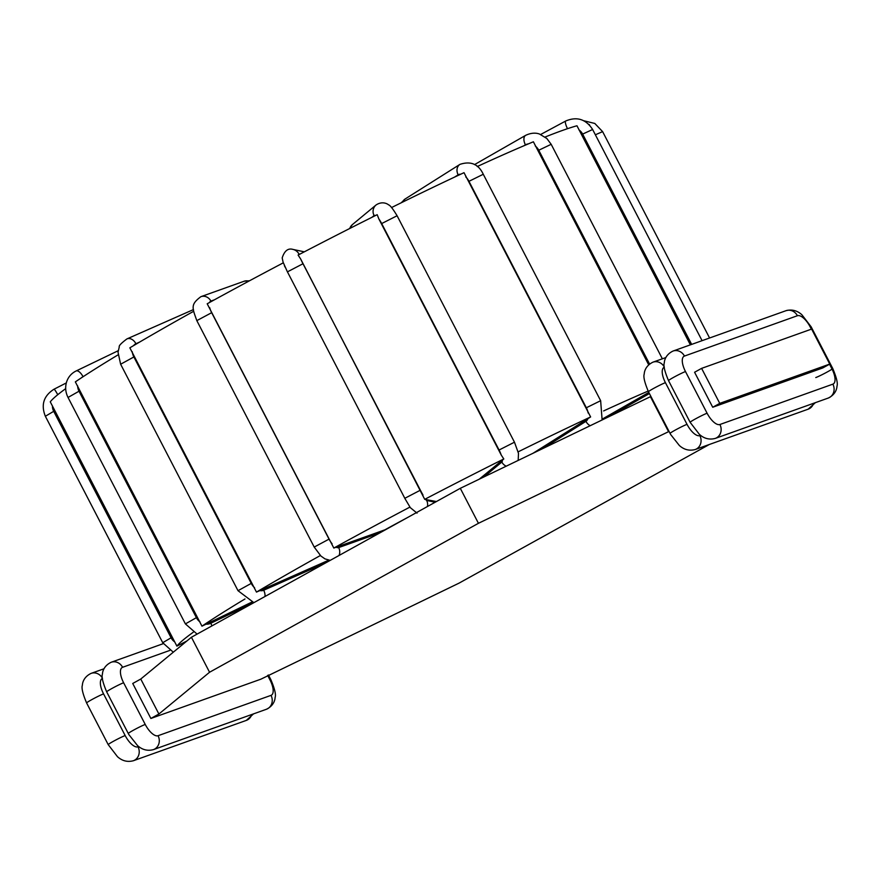 <?xml version="1.0" encoding="UTF-8"?>
<svg xmlns="http://www.w3.org/2000/svg" width="881" height="881" viewBox="0 0 881 881"><rect width="100%" height="100%" fill="white"/><g stroke="black" fill="none" stroke-linecap="round" stroke-linejoin="round"><path stroke-width="1.32" d="M690.374 344.845L576.967 125.774A304.33 18.655 -27.4 0 0 545.097 137.029M407.132 517.764A173.546 10.638 152.6 0 0 384.876 529.844L333.822 548.059A304.33 18.655 -27.4 0 1 409.984 507.06L404.786 498.316L420.38 490.188L302.998 263.738A11.321 0.837 -117.7 0 1 300.641 258.959L298.097 255.072A304.33 18.655 -27.4 0 1 377.178 214.689L378.896 219.006A11.321 3.061 63.6 0 1 381.682 223.565L499.064 450.015A11.321 3.061 63.6 0 1 501.256 455.07L378.896 219.006M193.655 311.29A304.33 18.655 -27.4 0 0 129.848 347.83L256.47 592.098L328.712 560.195M256.47 592.098A304.33 18.655 -27.4 0 1 320.365 555.515M300.641 258.959L424.719 499.34L436.425 501.542M424.719 499.34A304.33 18.655 -27.4 0 1 503.8 458.968L501.256 455.07M479.275 479.165L503.8 458.968M518.171 451.832A304.33 18.655 -27.4 0 1 590.622 416.944L464.012 172.676A304.33 18.655 -27.4 0 0 391.571 207.542M532.917 453.33L590.622 416.944M603.617 410.931A304.33 18.655 -27.4 0 1 648.13 391.087M602.571 418.916L648.823 392.43M65.69 388.642A304.33 18.655 -27.4 0 0 50.272 401.846L176.894 646.125L186.893 640.983M176.894 646.125A304.33 18.655 -27.4 0 1 193.203 632.272M118.01 354.9A304.33 18.655 -27.4 0 0 75.337 381.88L201.958 626.16L251.625 602.219M201.958 626.16A304.33 18.655 -27.4 0 1 244.984 598.959M333.822 548.059L207.2 303.78A304.33 18.655 -27.4 0 1 283.374 262.791L287.404 271.866L302.998 263.738M588.794 124.331A304.33 18.655 -27.4 0 1 589.554 124.981L589.719 125.289M285.092 267.108L284.398 265.699M648.658 364.756L533.39 141.786A304.33 18.655 -27.4 0 0 477.227 166.542M140.762 679.031L158.899 714.017L150.871 718.467L132.734 683.48L140.762 679.031L191.419 637.249L460.3 488.316L650.905 396.45M712.718 407.253L694.58 372.256L701.606 368.368L811.621 329.076L829.759 364.073L822.733 367.961L712.718 407.253L719.744 403.366L829.759 364.073M150.871 718.467L260.886 679.174L459.045 583.134L709.381 444.465M158.899 714.017L209.557 672.247L478.438 523.303L669.042 431.448M701.606 368.368L719.744 403.366M650.442 396.714L668.58 431.701M460.3 488.316L478.438 523.303M191.419 637.249L209.557 672.247M578.971 129.914A11.321 10.946 76.2 0 1 582.638 134.088L691.651 344.394M383.323 530.307A11.321 4.647 -119 0 1 383.015 531.122M379.876 532.862L338.656 547.586A11.321 4.647 -119 0 1 336.057 547.189M209.579 302.48A11.321 4.647 -119 0 1 210.889 301.071L214.435 299.804M332.071 543.742A11.321 4.647 -119 0 1 329.042 539.128L211.66 312.689A11.321 4.647 -119 0 1 209.711 307.689M253.662 602.626L210.79 623.263A11.321 10.176 -124.6 0 1 206 624.177M80.931 378.136A11.321 10.176 -124.6 0 1 83.012 376.76L83.056 376.738A8.799 3.81 64.3 0 0 76.019 371.022L118.219 350.704M200.009 621.931A11.321 10.176 -124.6 0 1 196.397 617.658L79.015 391.219A11.321 10.176 -124.6 0 1 77.649 385.867M211.914 625.895A8.799 3.81 -115.7 0 0 210.79 623.263M197.091 634.111L185.406 623.902L196.397 617.658M248.827 281.149A8.799 8.006 -109.7 0 0 244.114 281.237L249.587 280.742M339.042 555.482A8.799 8.006 -109.7 0 0 338.656 547.586M330.199 560.382L324.924 558.862L320.926 556.043L314.209 547.068L329.042 539.128M314.209 547.068L196.826 320.629L211.66 312.689M196.826 320.629C192.168 307.612 190.406 304.496 200.901 296.677A8.799 8.006 70.3 0 1 210.889 301.071M304.242 251.867A8.799 8.766 -78 0 0 303.339 251.625L304.242 251.867M427.395 506.542A8.799 8.766 -78 0 0 426.646 500.441A11.321 0.837 -117.7 0 1 425.578 499.23M423.001 495.023A11.321 0.837 -117.7 0 1 420.38 490.188M404.831 498.338L287.448 271.888M298.868 254.664A11.321 0.837 -117.7 0 1 298.868 253.937L299.859 254.146M283.264 263.012L282.184 257.891C284.486 250.799 288.065 247.968 292.921 249.4A8.799 8.766 102 0 1 298.868 253.937M435.137 502.258L426.646 500.441M133.637 345.583A11.321 7.885 -120.8 0 1 135.916 343.733L139.429 342.18M253.871 602.648L238.013 590.688L120.631 364.238L118.032 352.257L119.276 346.894C118.715 345.804 121.27 343.15 126.941 338.91A8.799 6.288 66.2 0 1 135.916 343.733M120.631 364.238L133.879 356.959A11.321 7.885 -120.8 0 1 132.271 351.761M325.518 562.97L263.694 590.237A11.321 7.885 -120.8 0 1 259.796 590.589M254.631 587.814A11.321 7.885 -120.8 0 1 251.25 583.398L133.879 356.959M264.994 596.492A8.799 6.288 -113.8 0 0 263.694 590.237M238.013 590.688L251.25 583.398M371.936 217.31L374.073 215.537A8.799 8.458 -129.7 0 1 376.044 204.998L352.389 224.611A8.799 8.458 50.3 0 0 349.812 228.454M502.379 460.014A11.321 3.061 63.6 0 1 501.84 462.051L483.867 476.962M374.073 215.537A11.321 3.061 63.6 0 1 375.438 215.559M501.84 462.051A8.799 8.458 50.3 0 0 506.234 466.181M499.064 450.015L514.471 442.196L397.089 215.746L381.682 223.565M454.552 177.103L458.153 174.834A8.799 7.136 -122.3 0 1 459.948 164.373L405.095 199.018A8.799 7.136 57.7 0 0 402.639 202.09M587.924 418.596A11.321 6.596 65.1 0 1 585.931 421.338L542.806 448.561M458.153 174.834A11.321 6.596 65.1 0 1 460.664 174.24M465.785 176.938A11.321 6.596 65.1 0 1 468.967 181.321L586.339 407.76A11.321 6.596 65.1 0 1 588.145 413.002M585.931 421.338A8.799 7.136 57.7 0 0 590.204 425.732M586.339 407.76L600.644 400.701L483.273 174.262L468.967 181.321M649.396 393.554L609.002 416.669M523.589 145.916L525.428 144.858A11.321 9.339 67.7 0 1 528.358 143.9M535.274 146.004A11.321 9.339 67.7 0 1 538.754 150.244L649.561 364.007M538.754 150.244L551.176 144.308L662.358 358.798M525.428 144.858A8.799 4.945 -119.8 0 1 525.66 135.344C533.699 131.489 539.106 133.901 539.613 134.099L546.815 138.482L551.176 144.308M582.638 134.088L592.627 129.496L702.08 340.672M567.496 128.692A8.799 2.169 -118.3 0 1 565.778 120.972C576.978 116.325 585.92 119.166 592.627 129.496M595.358 134.782L602.615 131.632L709.579 337.985M183.666 643.648A11.321 11.244 -148.8 0 1 181.145 643.923M174.801 641.963A11.321 11.244 -148.8 0 1 171.079 637.778L53.708 411.328A11.321 11.244 -148.8 0 1 52.442 405.899M173.282 652.204L162.732 642.712L171.079 637.778M162.732 642.712L45.36 416.261L53.708 411.328M45.36 416.261C40.79 404.853 43.676 395.844 53.994 389.226A8.799 0.881 63 0 1 57.75 394.699M76.019 371.022C71.658 373.192 68.608 376.583 66.846 381.209C64.963 386.682 65.359 392.1 68.035 397.463L79.015 391.219M267.67 675.419L269.982 679.89A15.087 6.189 -119 0 1 271.018 695.362L158.062 735.712A15.087 6.189 -119 0 1 145.233 724.446L123.626 682.764A15.087 6.189 -119 0 1 122.591 667.291L169.791 650.431M268.441 674.989L270.885 679.703A10.065 0.617 152.6 0 0 269.982 679.89M138.746 746.559L137.998 746.824A15.087 6.189 -119 0 1 125.168 735.558L103.562 693.876A15.087 6.189 -119 0 1 102.438 678.436M253.541 713.874L246.306 720.405A10.065 9.151 -109.7 0 0 251.757 714.513M246.306 720.405L133.35 760.744A10.065 9.151 -109.7 0 0 137.998 746.824M133.35 760.744C127.47 762.285 122.184 760.942 117.47 756.691L108.209 744.632A10.065 0.617 -27.4 0 1 114.993 740.436A10.065 0.617 -27.4 0 1 125.168 735.558M108.209 744.632L86.602 702.95A10.065 0.617 -27.4 0 1 93.386 698.765A10.065 0.617 -27.4 0 1 103.562 693.876M86.602 702.95C82.737 693.765 81.327 687.83 82.396 685.154C82.374 684.636 82.616 677.434 91.117 673.37A10.065 9.151 70.3 0 1 102.416 678.205M270.885 679.703C274.762 688.887 276.16 694.823 275.092 697.51C275.125 698.016 274.883 705.229 266.381 709.282L153.415 749.632C147.545 751.174 142.248 749.819 137.535 745.579L128.846 734.589L106.678 691.838C102.802 682.654 101.392 676.718 102.46 674.031C102.438 673.525 102.681 666.322 111.182 662.259A10.065 9.151 70.3 0 1 122.591 667.291M106.678 691.838A10.065 0.617 -27.4 0 1 113.451 687.643A10.065 0.617 -27.4 0 1 123.626 682.764M128.274 733.521A10.065 0.617 -27.4 0 1 135.057 729.325A10.065 0.617 -27.4 0 1 145.233 724.446M153.415 749.632A10.065 9.151 -109.7 0 0 158.062 735.712M266.381 709.282A10.065 9.151 -109.7 0 0 271.018 695.362M829.517 364.205L831.829 368.665A15.087 6.189 -119 0 1 832.875 384.149L719.909 424.499A15.087 6.189 -119 0 1 707.091 413.222L685.484 371.551A15.087 6.189 -119 0 1 684.449 356.067L797.404 315.728A15.087 6.189 -119 0 1 810.234 326.994L811.357 329.175M797.404 315.728A10.065 9.151 -109.7 0 0 785.995 310.696C791.876 309.154 797.162 310.508 801.875 314.748L811.137 326.807A10.065 0.617 152.6 0 0 810.234 326.994M815.784 377.564A10.065 0.617 152.6 0 0 825.96 372.674A10.065 0.617 152.6 0 0 832.743 368.489A10.065 0.617 152.6 0 0 831.829 368.665M811.137 326.807L832.743 368.489C836.609 377.674 838.018 383.609 836.95 386.296C836.972 386.803 836.73 394.005 828.228 398.069A10.065 9.151 -109.7 0 0 832.875 384.149M828.228 398.069L715.273 438.419A10.065 9.151 -109.7 0 0 719.909 424.499M715.273 438.419C709.392 439.96 704.095 438.606 699.393 434.366L690.131 422.307A10.065 0.617 -27.4 0 1 696.904 418.112A10.065 0.617 -27.4 0 1 707.091 413.222M690.131 422.307L668.525 380.625A10.065 0.617 -27.4 0 1 675.309 376.429A10.065 0.617 -27.4 0 1 685.484 371.551M668.525 380.625C664.648 371.43 663.25 365.505 664.318 362.818C664.296 362.311 664.527 355.098 673.04 351.045A10.065 9.151 70.3 0 1 684.449 356.067M700.604 435.335L699.844 435.61A15.087 6.189 -119 0 1 687.026 424.345L665.419 382.662A15.087 6.189 -119 0 1 664.296 367.223M815.388 402.65L808.163 409.18L695.208 449.53C689.327 451.072 684.03 449.717 679.328 445.478L670.639 434.487L648.46 391.737C644.584 382.552 643.185 376.616 644.253 373.929C644.231 373.423 644.463 366.221 652.975 362.157A10.065 9.151 70.3 0 1 664.274 366.981M648.46 391.737A10.065 0.617 -27.4 0 1 655.233 387.552A10.065 0.617 -27.4 0 1 665.419 382.662M670.067 433.419A10.065 0.617 -27.4 0 1 676.839 429.223A10.065 0.617 -27.4 0 1 687.026 424.345M695.208 449.53A10.065 9.151 -109.7 0 0 699.844 435.61M808.163 409.18A10.065 9.151 -109.7 0 0 813.603 403.289M200.901 296.677L244.114 281.237M417.032 513.127L409.896 507.313M292.921 249.4L303.339 251.625M126.941 338.91L193.468 309.572M352.389 224.611L349.504 228.62M518.171 460.433L518.491 453.385L514.471 442.196M376.044 204.998C382.541 200.648 387.849 204.117 388.543 204.855C389.997 205.108 392.849 208.742 397.089 215.746M405.095 199.018L401.218 202.784M602.119 419.995L600.644 400.701M459.948 164.373C470.751 160.805 478.526 164.097 483.273 174.262M525.66 135.344L474.518 164.615M565.778 120.972L540.659 134.485M583.806 120.763L594.796 123.45L602.615 131.632M53.994 389.226L66.306 382.938M185.406 623.902L68.035 397.463M91.117 673.37L103.958 668.789M111.182 662.259L163.26 643.659M673.04 351.045L785.995 310.696M652.975 362.157L665.805 357.576"/></g></svg>
